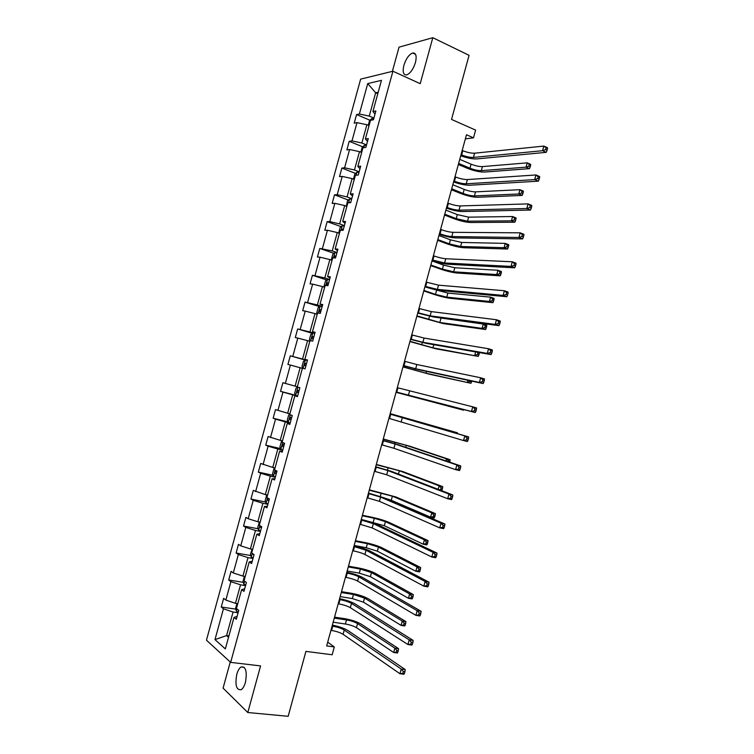 <?xml version="1.0" encoding="UTF-8"?>
<svg xmlns="http://www.w3.org/2000/svg" width="754" height="754" viewBox="0 0 754 754"><rect width="100%" height="100%" fill="white"/><g stroke="black" fill="none" stroke-linecap="round" stroke-linejoin="round"><path stroke-width="1.13" d="M245.436 682.361C247.293 671.484 245.842 666.347 241.073 666.96C239.282 668.148 237.859 670.598 236.784 674.321C234.899 685.15 236.36 690.278 241.176 689.703C242.958 688.506 244.371 686.065 245.436 682.361M415.454 62.507C416.924 55.89 415.982 52.723 412.627 52.997C408.932 54.59 406.01 58.718 403.871 65.4C402.382 72.016 403.343 75.183 406.736 74.891C410.393 73.308 413.296 69.18 415.454 62.507M230.253 661.993L223.08 688.129L247.802 712.521L260.573 665.914L230.658 662.37L392.928 71.225L420.204 83.675L432.805 37.7L399.026 47.163L392.382 71.357M432.805 37.7L469.073 55.325L451.533 119.415L475.614 130.112L473.503 137.85L466.481 134.768L326.671 645.924L334.305 646.941L327.707 642.144M247.802 712.521L288.16 716.3L305.926 651.381L332.165 654.764L334.305 646.941M392.928 71.225L360.648 79.123L206.455 640.193L230.658 662.37M238.094 612.757L233.061 612.031L226.586 635.594L214.975 639.609L223.448 608.789L221.261 607.017L235.795 609.128M228.924 635.895L226.586 635.594L228.537 637.281M233.061 612.031L223.448 608.789M245.54 585.622L240.535 584.821L235.455 603.313L225.832 600.09L223.646 598.356L221.261 607.017M225.832 600.09L230.903 581.645L228.688 579.996L243.25 582.333M252.986 558.497L248 557.63L242.929 576.103L233.288 572.955L231.063 571.344L228.688 579.996M233.288 572.955L238.349 554.52L236.106 553.002L250.714 555.547M260.432 531.391L255.465 530.458L250.394 548.921L240.743 545.83L238.481 544.35L236.106 553.002M240.743 545.83L245.804 527.414L243.523 526.019L258.179 528.78M267.868 504.294L262.92 503.295L257.849 521.749L248.189 518.724L245.898 517.367L243.523 526.019M248.189 518.724L253.24 500.317L250.931 499.044L265.644 502.041M275.304 477.216L270.375 476.151L265.314 494.596L253.306 490.402L250.931 499.044M255.625 491.636L260.686 473.239L258.339 472.098L273.118 475.322M282.731 450.157L277.83 449.016L272.76 467.452L260.705 463.456L258.339 472.098M263.071 464.558L268.122 446.179L265.738 445.162L280.592 448.621M290.158 423.117L285.276 421.91L280.215 440.327L268.104 436.528L265.738 445.162M270.498 437.508L275.549 419.13L273.137 418.234L288.075 421.938M297.576 396.086L292.712 394.813L287.66 413.22L275.502 409.611L273.137 418.234M277.934 410.459L282.976 392.099L280.526 391.326L295.577 395.284M302.392 368.348L300.149 367.726L295.097 386.133L282.891 382.712L280.526 391.326M285.351 383.437L290.394 365.077L287.915 364.436L290.281 355.822L305.266 360.063M309.809 341.317L307.585 340.667L302.533 359.055L290.281 355.822M292.778 356.425L297.811 338.084L295.295 337.566L297.66 328.951L312.42 333.353M317.227 314.295L315.012 313.617L309.96 331.996L297.66 328.951M300.196 329.432L305.229 311.1L302.674 310.705L305.04 302.1L319.592 306.661M324.644 287.293L322.439 286.577L317.387 304.946L305.04 302.1M307.604 302.448L312.637 284.126L310.054 283.862L312.42 275.267L326.765 279.979M332.052 260.309L329.856 259.564L324.814 277.915L312.42 275.267M315.012 275.493L320.045 257.18L317.425 257.039L319.781 248.443L333.947 253.325M339.46 233.344L337.274 232.562L332.231 250.903L319.781 248.443M322.41 248.537L327.443 230.243L324.795 230.224L327.151 221.638L341.147 226.671M346.859 206.389L344.682 205.578L339.649 223.91L329.818 221.61L327.151 221.638M329.818 221.61L334.842 203.316L332.156 203.429L334.512 194.843L348.339 200.046M354.257 179.443L352.09 178.604L347.057 196.926L337.208 194.692L334.512 194.843M337.208 194.692L342.231 176.408L339.507 176.643L341.873 168.067L355.549 173.429M361.656 152.525L359.488 151.648L354.455 169.961L344.597 167.793L341.873 168.067M344.597 167.793L349.62 149.518L346.868 149.886L349.225 141.309L362.749 146.823M369.045 125.616L366.887 124.712L361.863 143.015L351.986 140.904L349.225 141.309M351.986 140.904L357 122.648L354.21 123.128L356.567 114.561L369.96 120.244M377.801 93.722L375.652 92.78L369.262 116.078L359.366 114.033L356.567 114.561M359.366 114.033L367.735 83.571L381.467 80.348L372.919 111.498L375.869 110.942L373.437 119.792L370.497 120.301L365.379 138.972L368.291 138.548L365.86 147.398L362.957 147.775L357.83 166.455L360.704 166.163L358.273 175.022L355.407 175.267L350.271 193.957L353.117 193.806L350.685 202.666L347.848 202.779L342.721 221.478L345.53 221.459L343.089 230.319L340.29 230.309L335.153 249.018L337.933 249.122L335.492 258L332.731 257.849L327.585 276.577L330.327 276.812L327.896 285.691L325.163 285.408L320.016 304.145L322.721 304.512L320.28 313.4L317.594 312.985L312.448 331.732L315.115 332.231L312.674 341.119L310.017 340.572L304.861 359.338L307.5 359.969L305.059 368.866L302.429 368.188L297.283 386.953L299.875 387.716L297.434 396.623L294.852 395.812L289.687 414.587L292.25 415.492L289.809 424.398L287.255 423.456L282.1 442.24L284.626 443.277L282.175 452.183L279.659 451.109L274.503 469.912L276.991 471.08L274.541 479.996L272.062 478.781L266.897 497.602L269.357 498.894L266.907 507.819L264.456 506.471L259.291 525.302L261.713 526.735L259.263 535.66L256.85 534.181L251.676 553.021L254.06 554.586L251.61 563.521L249.235 561.909L244.06 580.759L246.407 582.456L243.957 591.39L241.619 589.647L236.445 608.506L238.754 610.344L236.304 619.279L234.004 617.403L225.342 648.921L214.975 639.609M244.664 588.827L241.619 589.647M237.774 603.652L235.455 603.313M240.535 584.821L230.903 581.645M252.222 561.287L249.235 561.909M245.238 576.48L242.929 576.103M248 557.63L238.349 554.52M259.781 533.757L256.85 534.181M252.694 549.327L250.394 548.921M255.465 530.458L245.804 527.414M267.331 506.254L264.456 506.471M260.149 522.192L257.849 521.749M262.92 503.295L253.24 500.317M274.88 478.762L272.062 478.781M267.595 495.067L265.314 494.596M270.375 476.151L260.686 473.239M282.43 451.288L279.659 451.109M275.04 467.961L272.76 467.452M277.83 449.016L268.122 446.179M289.96 423.823L287.255 423.456M282.477 440.864L280.215 440.327M285.276 421.91L275.549 419.13M297.5 396.387L294.852 395.812M289.913 413.786L287.66 413.22M292.712 394.813L282.976 392.099M297.34 386.727L295.097 386.133M300.149 367.726L290.394 365.077M307.443 360.167L304.861 359.338M307.368 360.421L302.533 359.055M307.585 340.667L297.811 338.084M314.965 332.768L312.448 331.732M314.786 333.428L309.96 331.996M315.012 313.617L305.229 311.1M322.486 305.379L320.016 304.145M322.194 306.454L317.387 304.946M322.439 286.577L312.637 284.126M329.998 278L327.585 276.577M329.592 279.498L324.814 277.915M329.856 259.564L320.045 257.18M337.509 250.648L335.153 249.018M336.991 252.552L332.231 250.903M337.274 232.562L327.443 230.243M345.021 223.307L342.721 221.478M344.38 225.625L339.649 223.91M344.682 205.578L334.842 203.316M352.523 195.983L350.271 193.957M351.769 198.707L347.057 196.926M352.09 178.604L342.231 176.408M360.016 168.679L357.83 166.455M359.158 171.808L354.455 169.961M359.488 151.648L349.62 149.518M367.509 141.384L365.379 138.972M366.538 144.928L361.863 143.015M366.887 124.712L357 122.648M375.002 114.108L372.919 111.498M465.359 138.868L473.503 137.85M373.918 118.067L369.262 116.078M378.206 92.224L375.652 92.78L367.735 83.571M237.095 616.386L234.004 617.403M461.033 154.674L461.646 154.928C466.142 156.7 470.081 157.529 473.446 157.426L542.569 150.696L543.832 146.069L547.479 147.718L547.545 148.453L546.084 147.793L545.576 149.65L547.036 150.31L547.545 148.453M462.183 150.461L462.796 150.715C467.291 152.496 471.231 153.326 474.605 153.194L543.832 146.069L546.084 147.793M545.576 149.65L542.569 150.696L546.216 152.336L476.914 158.905C472.494 159.094 467.094 158.048 460.732 155.776M546.216 152.336L547.036 150.31M368.244 125.277L369.507 120.668L371.675 118.651L373.73 118.755M458.639 163.439L469.996 168.217C474.294 169.895 478.074 170.696 481.325 170.64L526.056 167.152L529.478 168.642L484.634 172.044C479.751 172.119 474.096 170.904 467.678 168.415L458.347 164.495M459.752 159.377L471.099 164.183C475.397 165.861 479.176 166.662 482.437 166.596L527.235 162.855L530.646 164.353L530.675 165.079L529.299 164.485L528.837 166.2L530.203 166.804L530.675 165.079M528.837 166.2L526.056 167.152L527.235 162.855L529.299 164.485M529.478 168.642L530.203 166.804M453.842 180.969L454.455 181.224C458.969 182.939 462.899 183.797 466.236 183.787L534.69 179.603L535.953 174.966L539.619 176.559L539.657 177.369L538.196 176.738L537.687 178.594L539.157 179.226L539.657 177.369M454.992 176.756L455.604 177.011C460.119 178.736 464.049 179.584 467.395 179.565L535.953 174.966L538.196 176.738M537.687 178.594L534.69 179.603L538.356 181.177L469.723 185.22C465.331 185.267 459.949 184.183 453.569 181.959M538.356 181.177L539.157 179.226M446.641 207.284L447.254 207.529C451.787 209.197 455.718 210.074 459.026 210.168L526.801 208.519L528.064 203.891L531.749 205.408L531.777 206.304L530.298 205.691L529.789 207.548L531.268 208.161L531.777 206.304M447.801 203.071L448.413 203.316C452.937 204.984 456.867 205.861 460.185 205.936L528.064 203.891L530.298 205.691M529.789 207.548L526.801 208.519L530.486 210.036L462.522 211.544C458.178 211.459 452.805 210.328 446.406 208.151M530.486 210.036L531.268 208.161M360.846 152.195L362.184 147.341L364.333 145.409L366.369 145.55M451.693 188.811L463.107 193.429C467.414 195.05 471.193 195.88 474.426 195.917L518.743 193.985L522.173 195.418L477.744 197.265C472.899 197.199 467.254 195.955 460.807 193.533L451.439 189.754M452.805 184.739L464.21 189.386C468.517 191.016 472.296 191.846 475.529 191.865L519.911 189.688L523.351 191.13L523.351 191.921L521.975 191.346L521.504 193.062L522.88 193.637L523.351 191.921M521.504 193.062L518.743 193.985L519.911 189.688L521.975 191.346M522.173 195.418L522.88 193.637M353.456 179.132L354.851 174.033L356.981 172.166L359.008 172.355M444.756 214.193L456.208 218.641L467.518 221.205L511.419 220.828L514.869 222.213L470.854 222.505C466.038 222.298 460.402 221.016 453.936 218.669L444.53 215.022M445.868 210.121L457.31 214.598L468.62 217.152L512.597 216.53L516.038 217.915L516.028 218.773L514.643 218.217L514.171 219.942L515.557 220.498L516.028 218.773M514.171 219.942L511.419 220.828L512.597 216.53L514.643 218.217M514.869 222.213L515.557 220.498M439.441 233.617L440.053 233.853C444.606 235.465 448.526 236.37 451.816 236.558L518.912 237.463L520.175 232.826L523.879 234.287L523.879 235.248L522.399 234.664L521.891 236.53L523.38 237.105L523.879 235.248M440.6 229.395L441.213 229.631C445.755 231.252 449.676 232.147 452.966 232.336L520.175 232.826L522.399 234.664M521.891 236.53L518.912 237.463L522.616 238.914L455.322 237.887C451.015 237.661 445.652 236.483 439.233 234.371M522.616 238.914L523.38 237.105M346.322 206.181L347.519 200.743L349.63 198.952L351.647 199.179M437.81 239.593L449.309 243.872L460.6 246.501L504.096 247.689L507.565 249.018L463.955 247.755C459.177 247.406 453.55 246.096 447.056 243.825L437.612 240.309M350.742 202.449L348.8 202.741M438.922 235.521L450.421 239.829L461.712 242.449L505.265 243.382L508.733 244.72L508.696 245.644L507.31 245.107L506.839 246.831L508.234 247.369L508.696 245.644M506.839 246.831L504.096 247.689L505.265 243.382L507.31 245.107M507.565 249.018L508.234 247.369M432.24 259.96L444.596 262.976L511.014 266.416L512.286 261.779L516 263.174L515.99 264.22L514.492 263.664L513.992 265.521L515.482 266.077L515.99 264.22M433.39 255.738L434.012 255.964C438.574 257.529 442.485 258.452 445.746 258.735L512.286 261.779L514.492 263.664M513.992 265.521L511.014 266.416L514.737 267.811L448.121 264.249C443.842 263.881 438.489 262.665 432.061 260.592M514.737 267.811L515.482 266.077M339.187 233.24L338.772 232.609L340.177 227.463L342.269 225.748L344.276 226.021M430.854 265.003L442.409 269.121L453.682 271.817L496.763 274.569L500.241 275.841L457.047 273.014C452.315 272.533 446.688 271.186 440.176 268.98L430.694 265.606M343.372 229.291L342.014 229.084L341.166 230.309M431.976 260.931L443.512 265.078L454.794 267.755L497.932 270.262L501.419 271.544L501.363 272.524L499.977 272.015L499.506 273.74L500.901 274.249L501.363 272.524M499.506 273.74L496.763 274.569L497.932 270.262L499.977 272.015M500.241 275.841L500.901 274.249M425.03 286.322L437.367 289.395L503.116 295.398L504.388 290.752L508.121 292.09L508.083 293.202L506.584 292.675L506.085 294.531L507.574 295.068L508.083 293.202M426.18 282.1L438.526 285.163L504.388 290.752L506.584 292.675M506.085 294.531L503.116 295.398L506.858 296.718L440.911 290.62C436.67 290.111 431.326 288.848 424.888 286.84M506.858 296.718L507.574 295.068M332.014 260.3L331.421 259.348L332.834 254.202L334.908 252.562L336.897 252.882M423.908 290.422L435.501 294.38L446.764 297.142L489.431 301.459L492.928 302.674L450.147 298.301C445.444 297.67 439.827 296.294 433.296 294.164L423.767 290.921M336.001 256.153L334.625 255.926L334.05 257.915M433.324 289.197L447.876 293.08L490.6 297.151L494.096 298.377L494.03 299.432L492.626 298.942L492.155 300.667L493.559 301.157L494.03 299.432M492.155 300.667L489.431 301.459L490.6 297.151L492.626 298.942M492.928 302.674L493.559 301.157M417.81 312.703L430.138 315.841L495.218 324.39L496.481 319.743L500.232 321.016L500.175 322.212L498.677 321.704L498.168 323.56L499.676 324.069L500.175 322.212M418.97 308.471L431.297 311.6L496.481 319.743L498.677 321.704M498.168 323.56L495.218 324.39L498.969 325.653L433.701 317.01L417.707 313.099M498.969 325.653L499.676 324.069M324.682 287.142L324.079 286.105L325.492 280.959L327.547 279.385L329.517 279.753M416.943 315.86L439.836 322.486L482.089 328.367L485.604 329.526L443.229 323.589L416.839 316.246M328.621 283.023L327.227 282.778L326.859 284.842L328.056 285.097M435.275 317.217L483.267 324.06L486.773 325.228L486.688 326.35L485.284 325.879L484.813 327.604L486.217 328.075L486.688 326.35M484.813 327.604L482.089 328.367L483.267 324.06L485.284 325.879M485.604 329.526L486.217 328.075M410.591 339.093L422.909 342.297L487.301 353.4L488.573 348.753L492.343 349.96L492.268 351.232L490.76 350.751L490.251 352.618L491.759 353.098L492.268 351.232M411.75 334.861L424.068 338.056L488.573 348.753L490.76 350.751M490.251 352.618L487.301 353.4L491.08 354.597L426.481 343.409L410.515 339.366M491.08 354.597L491.759 353.098M317.321 313.956L316.727 312.882L318.141 307.726L320.177 306.228L322.137 306.642M409.988 341.317L432.909 347.839L478.272 356.397L436.321 348.895L409.912 341.581M321.242 309.922L319.828 309.649L319.479 311.713L320.667 311.986M477.461 354.559L478.875 355.002L479.346 353.277L477.932 352.834L477.461 354.559L474.747 355.294L475.661 351.929M478.272 356.397L478.875 355.002M479.346 353.277L479.403 352.58M477.932 352.834L477.254 352.203M403.371 365.492L415.671 368.763L479.393 382.438L480.656 377.782L484.454 378.923L484.351 380.27L482.833 379.818L482.324 381.684L483.842 382.137L484.351 380.27M404.53 361.26L416.83 364.521L480.656 377.782L482.833 379.818M482.324 381.684L479.393 382.438L483.182 383.569L419.262 369.828L403.324 365.652M483.182 383.569L483.842 382.137M309.96 340.789L309.366 339.668L310.78 334.512L312.797 333.089L314.748 333.541M403.022 366.783L425.982 373.211L470.939 383.286L429.403 374.22L402.975 366.934M313.853 336.821L312.429 336.529L312.099 338.603L313.287 338.895M470.308 380.798L470.1 381.533L467.395 382.231L467.923 380.289M470.1 381.533L471.523 381.958L471.75 381.109M470.939 383.286L471.523 381.958M474.398 410.77L471.467 411.486L475.284 412.551L396.133 391.957L471.467 411.486L472.739 406.83L476.547 407.905L476.434 409.328L474.907 408.904L474.398 410.77L475.925 411.194L476.434 409.328M397.301 387.679L472.739 406.83L474.907 408.904M475.284 412.551L475.925 411.194M388.913 418.347L463.54 440.553L464.813 435.887L468.649 436.905L390.091 414.059M390.072 414.116L464.813 435.887L466.971 438.008L466.462 439.874L467.998 440.27L468.507 438.413L466.971 438.008M467.998 440.27L467.376 441.552L463.54 440.553L466.462 439.874M468.507 438.413L468.649 436.905M381.684 444.803L393.937 448.272L455.614 469.638L456.886 464.973L460.732 465.925L398.734 444.926L382.891 440.393M382.844 440.562L395.105 444.021L456.886 464.973L459.035 467.122L458.526 468.988L460.063 469.374L460.571 467.508L459.035 467.122M460.063 469.374L459.469 470.581L455.614 469.638L458.526 468.988M460.571 467.508L460.732 465.925M374.446 471.269L386.689 474.803L447.678 498.743L448.95 494.077L452.824 494.963L391.505 471.401L375.68 466.735M375.605 467.028L387.848 470.553L448.95 494.077L451.09 496.264L450.581 498.13L452.127 498.488L452.636 496.622L451.09 496.264M452.127 498.488L451.552 499.619L447.678 498.743L450.581 498.13M452.636 496.622L452.824 494.963M367.198 497.753L379.432 501.344L439.742 527.866L441.015 523.191L444.898 524.021L384.257 497.894L368.47 493.097M368.357 493.502L380.591 497.093L441.015 523.191L443.135 525.425L442.626 527.291L444.191 527.621L444.7 525.745L443.135 525.425M444.191 527.621L443.625 528.677L439.742 527.866L442.626 527.291M444.7 525.745L444.898 524.021M359.95 524.247L372.165 527.913L431.797 556.999L433.069 552.333L436.971 553.087L377.019 524.398C373.098 522.663 367.848 521.014 361.26 519.468M361.109 519.996L373.334 523.653L433.069 552.333L435.181 554.595L434.672 556.471L436.236 556.772L436.745 554.897L435.181 554.595M436.236 556.772L435.708 557.753L431.797 556.999L434.672 556.471M436.745 554.897L436.971 553.087M352.702 550.759L353.353 550.882C358.093 551.853 361.939 553.05 364.908 554.492L423.842 586.16L425.124 581.485L429.045 582.182L369.762 550.92C365.888 549.044 360.648 547.347 354.041 545.858M353.862 546.509L366.067 550.222L425.124 581.485L427.226 583.794L426.717 585.66L428.291 585.943L428.8 584.067L427.226 583.794M428.291 585.943L427.772 586.848L423.842 586.16L426.717 585.66M428.8 584.067L429.045 582.182M345.445 577.281L346.095 577.394C350.855 578.309 354.7 579.543 357.632 581.08L415.888 615.339L417.169 610.665L421.109 611.287L362.514 577.46C358.678 575.434 353.447 573.7 346.821 572.267M346.614 573.031L347.264 573.144C352.014 574.067 355.86 575.293 358.8 576.819L417.169 610.665L419.262 613.002L418.753 614.878L420.336 615.123L420.845 613.256L419.262 613.002M420.336 615.123L419.837 615.961L415.888 615.339L418.753 614.878M420.845 613.256L421.109 611.287M338.188 603.822L338.838 603.926C343.617 604.793 347.453 606.046 350.356 607.686L407.933 644.529L409.205 639.854L413.173 640.419L355.257 604.011C351.458 601.843 346.237 600.071 339.592 598.685M339.347 599.571L340.007 599.675C344.776 600.542 348.612 601.796 351.524 603.426L409.205 639.854L411.298 642.238L410.779 644.114L412.372 644.331L412.881 642.465L411.298 642.238M412.372 644.331L411.901 645.085L407.933 644.529L410.779 644.114M412.881 642.465L413.173 640.419M330.921 630.382L331.581 630.476C336.369 631.286 340.205 632.559 343.079 634.312L399.969 673.746L401.241 669.062L405.228 669.561L347.99 630.58C344.229 628.27 339.017 626.451 332.363 625.123M332.09 626.122L332.74 626.216C337.528 627.036 341.364 628.308 344.248 630.042L401.241 669.062L403.324 671.484L402.806 673.36L404.408 673.558L404.917 671.682L403.324 671.484M404.408 673.558L403.946 674.236L399.969 673.746L402.806 673.36M404.917 671.682L405.228 669.561M302.919 368.31L302.005 366.472L303.428 361.317L305.417 359.96L307.359 360.469M396.048 392.259L463.606 410.185L396.038 392.306M305.285 363.437L306.454 363.767L305.021 363.428L304.71 365.502L305.888 365.813M461.156 408.913L460.044 409.186L460.185 408.659M463.606 410.185L463.861 409.611M297.689 387.075L296.058 388.131L294.644 393.286L295.672 395.473L297.594 396.038M453.682 432.504L453.861 431.835L457.442 432.787L390.214 413.616M297.321 392.419L298.499 392.759L297.321 392.419L297.613 390.346L299.065 390.685M390.195 413.673L453.861 431.835L454.916 432.871M457.348 433.588L457.442 432.787M289.772 414.295L288.697 414.964L287.274 420.129L288.282 422.391L290.196 422.994M445.934 460.911L446.5 458.818L450.1 459.714L409.733 446.198L383.268 439.007M290.205 417.282L291.666 417.641L290.205 417.282L289.922 419.356L291.091 419.714M383.221 439.177L406.274 445.331L446.5 458.818L448.479 460.807L448.244 461.693M449.648 462.174L449.921 461.165L448.479 460.807M449.921 461.165L450.1 459.714M282.392 441.184L281.317 441.806L279.904 446.971L280.884 449.309L282.788 449.968M438.178 489.337L439.139 485.821L442.749 486.66L402.806 471.57L376.312 464.417M284.258 444.606L282.788 444.229L282.524 446.302L283.692 446.679M376.237 464.7L399.328 470.75L439.139 485.821L441.109 487.838L440.638 489.572L442.08 489.902L442.551 488.177L441.109 487.838M441.703 490.694L442.08 489.902M442.551 488.177L442.749 486.66M439.45 489.827L440.638 489.572M275.003 468.093L273.947 468.677L272.524 473.842L273.485 476.255L275.38 476.952M384.794 498.13L391.26 500.26L430.591 517.159L431.769 512.833L435.397 513.615L395.869 496.961L369.366 489.836M276.85 471.589L275.37 471.184L275.125 473.267L276.284 473.663M369.253 490.232L392.382 496.189L431.769 512.833L433.729 514.888L433.258 516.622L434.709 516.933L435.181 515.199L433.729 514.888M434.709 516.933L434.219 517.941L430.591 517.159L433.258 516.622M435.181 515.199L435.397 513.615M267.529 495.048L266.567 495.548L265.144 500.722L266.087 503.21L267.962 503.955M368.715 521.419L384.304 525.717L423.211 544.199L424.398 539.864L428.036 540.59L388.932 522.362C384.559 520.486 379.008 518.809 372.288 517.319L362.41 515.274M267.981 498.168L267.717 500.251L268.867 500.665M362.269 515.783L374.304 518.271L385.426 521.636L424.398 539.864L426.349 541.956L425.878 543.691L427.339 543.973L427.81 542.239L426.349 541.956M427.339 543.973L426.858 544.916L423.211 544.199L425.878 543.691M427.81 542.239L428.036 540.59M259.838 522.126L259.178 522.447L257.755 527.621L258.679 530.185L260.545 530.976M354.154 545.444L366.246 547.734L377.349 551.183L415.84 571.249L417.019 566.914L420.675 567.583L381.986 547.772C377.65 545.755 372.108 544.039 365.36 542.635L355.445 540.722M260.045 525.745L260.3 527.253L261.45 527.687M355.275 541.344L367.358 543.662L378.47 547.102L417.019 566.914L418.96 569.034L418.489 570.769L419.959 571.032L420.43 569.298L418.96 569.034M419.959 571.032L419.497 571.909L415.84 571.249L418.489 570.769M420.43 569.298L420.675 567.583M252.09 549.223L250.366 554.529L251.271 557.178L253.127 558.007M347.16 571.023L359.3 573.144L370.384 576.669L408.451 598.308L409.639 593.973L413.315 594.595L375.04 573.2C370.742 571.042 365.209 569.298 358.442 567.96L348.48 566.188M252.496 553.559L254.023 554.718M348.282 566.923L360.412 569.072L371.505 572.578L409.639 593.973L411.571 596.131L411.1 597.865L412.57 598.111L413.051 596.376L411.571 596.131M412.57 598.111L412.136 598.921L408.451 598.308L411.1 597.865M413.051 596.376L413.315 594.595M244.381 576.339L242.977 581.466L243.853 584.18L245.7 585.057M340.158 596.612L352.344 598.572L363.419 602.163L401.071 625.396L402.25 621.051L405.944 621.616L368.084 598.648C363.824 596.348 358.301 594.567 351.515 593.294L341.515 591.664M341.279 592.512L353.466 594.491L364.54 598.073L402.25 621.051L404.182 623.238L403.71 624.981L405.181 625.198L405.661 623.464L404.182 623.238M405.181 625.198L404.766 625.952L401.071 625.396L403.71 624.981M405.661 623.464L405.944 621.616M236.916 603.53L235.578 608.403L236.436 611.202L238.264 612.125M333.155 622.22L345.389 624.01C349.96 624.802 353.645 626.018 356.453 627.667L393.673 652.493L394.86 648.148L398.564 648.657L361.128 624.105C356.915 621.664 351.392 619.845 344.578 618.648L334.54 617.158M334.276 618.12L346.51 619.929C351.072 620.731 354.757 621.946 357.566 623.577L394.86 648.148L396.783 650.372L396.302 652.106L397.792 652.304L398.263 650.57L396.783 650.372M397.792 652.304L397.386 652.992L393.673 652.493L396.302 652.106M398.263 650.57L398.564 648.657M462.796 150.715L461.646 154.928M474.605 153.194L473.446 157.426M371.618 118.708L371.222 120.178M471.099 164.183L469.996 168.217M482.437 166.596L481.325 170.64M455.604 177.011L454.455 181.224M467.395 179.565L466.236 183.787M448.413 203.316L447.254 207.529M460.185 205.936L459.026 210.168M364.276 145.456L363.664 147.68M464.21 189.386L463.107 193.429M475.529 191.865L474.426 195.917M356.925 172.214L356.105 175.211M457.31 214.598L456.208 218.641M468.62 217.152L467.518 221.205M441.213 229.631L440.053 233.853M452.966 232.336L451.816 236.558M349.573 198.999L348.546 202.751M450.421 239.829L449.309 243.872M461.712 242.449L460.6 246.501M350.619 202.666L349.536 202.261M434.012 255.964L432.853 260.187M445.746 258.735L444.596 262.976M342.222 225.795L340.978 230.309M443.512 265.078L442.409 269.121M454.794 267.755L453.682 271.817M343.324 229.499L342.175 229.084M426.802 282.316L425.652 286.539M438.526 285.163L437.367 289.395M334.861 252.599L333.409 257.887M436.613 290.328L435.501 294.38M447.876 293.08L446.764 297.142M335.954 256.313L334.804 255.917M419.592 308.678L418.432 312.901M431.297 311.6L430.138 315.841M327.49 279.423L325.832 285.474M429.526 316.237L428.592 319.649M440.949 318.424L439.836 322.486M328.584 283.155L327.424 282.778M412.381 335.059L411.222 339.281M424.068 338.056L422.909 342.297M320.12 306.265L318.245 313.089M422.344 342.533L421.684 344.936M433.776 344.672L432.909 347.839M321.213 310.007L320.054 309.649M405.162 361.449L404.003 365.681M416.83 364.521L415.671 368.763M312.75 333.127L310.667 340.714M415.143 368.847L414.766 370.242M426.481 371.383L425.982 373.211M313.834 336.878L312.665 336.529M397.933 387.858L396.774 392.089M409.592 391.006L408.432 395.256M390.713 414.285L389.554 418.517M402.353 417.509L401.185 421.75M383.475 440.722L382.316 444.964M395.105 444.021L393.937 448.272M376.246 467.178L375.087 471.42M387.848 470.553L386.689 474.803M369.008 493.644L367.839 497.885M380.591 497.093L379.432 501.344M361.76 520.128L360.601 524.379M373.334 523.653L372.165 527.913M354.512 546.631L353.353 550.882M366.067 550.222L364.908 554.492M347.264 573.144L346.095 577.394M358.8 576.819L357.632 581.08M340.007 599.675L338.838 603.926M351.524 603.426L350.356 607.686M332.74 626.216L331.581 630.476M344.248 630.042L343.079 634.312M305.37 359.997L303.07 368.348M419.177 398.103L419.045 398.593M297.915 387.141L295.643 395.416M402.033 416.821L401.901 417.301M413.22 419.921L413.041 420.553M290.318 414.813L288.254 422.325M395.105 442.164L394.7 443.663M406.274 445.331L405.737 447.301M291.11 419.648L289.922 419.356M282.712 442.494L280.856 449.252M388.178 467.518L387.49 470.034M399.328 470.75L398.423 474.068M283.711 446.585L282.524 446.302M275.106 470.194L273.466 476.198M381.241 492.89L380.27 496.415M392.382 496.189L391.26 500.26M276.313 473.531L275.125 473.267M267.5 497.913L266.058 503.154M374.304 518.271L373.192 522.334M385.426 521.636L384.304 525.717M268.914 500.496L267.717 500.251M259.885 525.651L258.65 530.119M367.358 543.662L366.246 547.734M378.47 547.102L377.349 551.183M261.506 527.48L260.3 527.253M252.26 553.398L251.242 557.112M360.412 569.072L359.3 573.144M371.505 572.578L370.384 576.669M253.815 554.426L252.882 554.265M244.635 581.174L243.834 584.114M353.466 594.491L352.344 598.572M364.54 598.073L363.419 602.163M237.01 608.959L236.407 611.126M346.51 619.929L345.389 624.01M357.566 623.577L356.453 627.667M244.268 667.337L241.073 666.96M415.577 54.392L412.627 52.997M350.497 202.675L349.404 202.261M343.306 229.546L342.014 229.084M335.935 256.379L334.625 255.926M328.574 283.212L327.227 282.778M321.195 310.073L319.828 309.649M313.815 336.944L312.429 336.529M306.435 363.833L305.021 363.428M299.055 390.732L297.613 390.346M283.824 444.464L282.788 444.229M276.162 471.363L275.37 471.184"/></g></svg>
